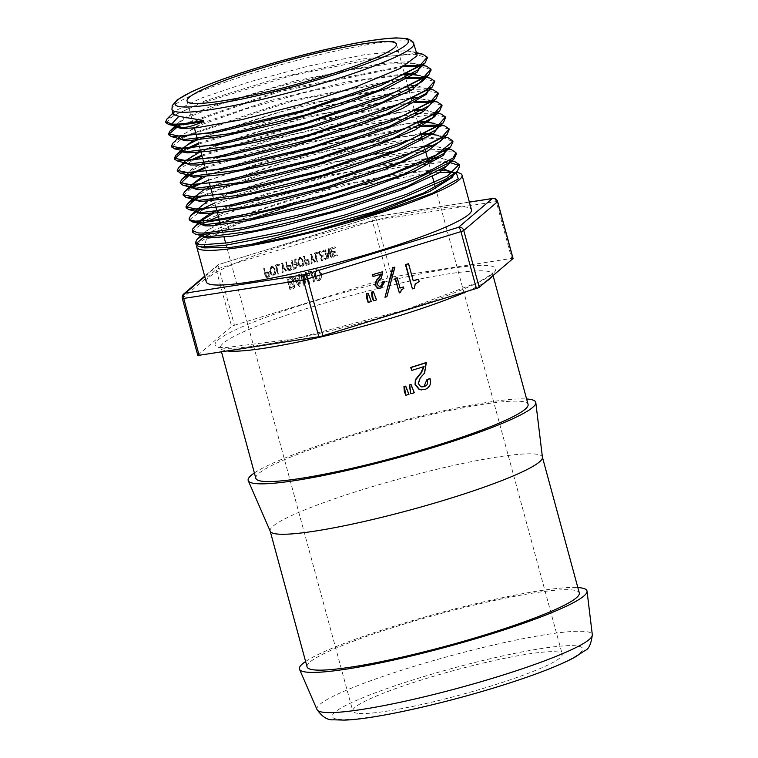 <?xml version="1.0" encoding="UTF-8"?>
<svg xmlns="http://www.w3.org/2000/svg" width="758" height="758" viewBox="0 0 758 758"><rect width="100%" height="100%" fill="white"/><g stroke="black" fill="none" stroke-linecap="round" stroke-linejoin="round"><path stroke-width="0.57" stroke-dasharray="3.79 2.84" d="M305.616 661.507A149.004 17.339 164.8 0 1 438.645 613.194A149.004 17.339 164.8 0 1 577.833 587.545M357.833 713.316A108.498 12.621 164.8 0 1 352.802 711.061A108.498 12.621 164.8 0 1 454.194 670.423A108.498 12.621 164.8 0 1 562.209 654.163A108.498 12.621 164.8 0 1 475.446 690.69A108.498 12.621 164.8 0 1 357.833 713.316M234.44 325.258L387.897 277.978L372.453 221.137A4.34 1.194 72.9 0 1 372.462 217.139A4.34 1.194 72.9 0 1 372.614 217.129A4.34 2.985 -98.8 0 1 373.078 216.996A4.34 2.985 -98.8 0 1 376.546 220.142A4.34 0.502 -15.2 0 0 372.453 221.137L218.996 268.417L234.44 325.258A4.34 0.502 -15.2 0 0 231.626 326.404L216.182 269.554A4.34 4.188 49.6 0 1 219.157 264.409A4.34 1.194 -107.1 0 0 219.005 264.419A4.34 1.194 -107.1 0 0 218.996 268.417A4.34 0.502 -15.2 0 0 216.182 269.554L182.413 298.282A4.34 0.502 -15.2 0 0 182.327 298.434M497.618 201.6A4.34 0.502 -15.2 0 0 496.244 201.59L376.546 220.142L392 276.992A4.34 0.502 -15.2 0 0 387.897 277.978M392 276.992L511.688 258.44L496.244 201.59A4.34 2.985 81.2 0 0 492.766 198.444M513.062 258.44A4.34 0.502 -15.2 0 0 511.688 258.44M183.701 293.99A4.34 4.188 -130.4 0 0 182.413 298.282L197.857 355.132A4.34 0.502 -15.2 0 0 197.772 355.284M197.857 355.132L231.626 326.404M255.844 478.336A141.045 16.411 164.8 0 1 387.651 425.513A141.045 16.411 164.8 0 1 528.07 404.374M410.665 384.552L413.84 392.71A141.045 16.411 164.8 0 1 410.713 393.658M425.873 362.646L424.167 372.974L419.705 378.1L417.971 383.557L418.814 385.358L421.77 386.94M429.644 378.668C431.008 384.23 429.142 387.878 424.016 389.593L421.457 389.944M423.694 366.673L423.675 366.493A141.045 16.411 164.8 0 1 411.404 370.33M405.322 386.144L408.515 394.312A141.045 16.411 164.8 0 1 405.35 395.25M330.867 248.188L333.321 257.199L337.509 255.91L337.234 254.887L333.823 255.939L333.046 253.087L336.325 252.082L336.04 251.05L332.771 252.063L331.928 248.975L335.481 247.885L335.207 246.852L330.441 248.141L334.771 246.805L335.055 247.828L331.502 248.927L332.336 252.007L335.614 251.002L335.889 252.026L332.62 253.039L333.387 255.882L336.798 254.83L337.083 255.863L332.885 257.151L330.441 248.141M319.364 251.732L321.818 260.743L326.006 259.454L325.732 258.431L322.321 259.482L321.544 256.63L324.822 255.626L324.538 254.593L321.269 255.607L320.426 252.518L323.979 251.429L323.704 250.396L318.938 251.684L323.268 250.348L323.552 251.372L319.999 252.471L320.833 255.55L324.111 254.546L324.396 255.569L321.117 256.583L321.894 259.425L325.296 258.374L325.58 259.407L321.383 260.695L318.938 251.684M312.656 257.635L311.69 254.101L310.913 254.337L311.87 257.872L311.055 264.059L312.002 263.765L312.561 258.866L315.47 262.704L316.418 262.41L312.22 257.587L315.991 262.353L315.044 262.647L312.135 258.81L311.576 263.718L310.628 264.011L311.443 257.824L310.486 254.29L311.263 254.044L312.22 257.587M308.809 259.861L305.55 260.127L304.508 256.308L303.731 256.555L306.175 265.565L308.809 264.75L309.889 263.613L309.832 261.662L308.809 259.861L307.094 259.473L308.373 259.814L309.406 261.614L309.463 263.566L308.383 264.703L305.749 265.518L303.295 256.498L304.081 256.261L305.114 260.079L307.094 259.473L308.809 259.861M299.656 257.512L298.046 263.111L299.675 266.21L302.224 266.93L304.034 264.817L303.854 261.235L300.651 257.407L299.23 257.455L300.225 257.36L303.427 261.188L303.607 264.76L301.798 266.873L300.803 266.977L299.249 266.162L297.619 263.054L299.23 257.455M295.241 259.17L295.184 263.377L293.156 264.002L292.105 260.136L291.318 260.373L293.772 269.384L297.837 267.375L297.704 265.414L296.369 263.642L296.179 258.876L294.815 259.113L295.743 258.829L295.933 263.594L297.269 265.366L297.401 267.318L293.346 269.336L290.892 260.326L291.678 260.079L292.73 263.945L294.758 263.32L294.815 259.113M290.864 265.395L287.604 265.66L286.562 261.842L285.785 262.079L288.229 271.089L290.864 270.284L291.944 269.137L291.887 267.195L290.864 265.395L289.149 264.997L290.428 265.338L291.46 267.138L291.517 269.09L290.437 270.227L287.803 271.042L285.359 262.031L286.136 261.785L287.178 265.603L289.149 264.997L290.864 265.395M275.561 265.234L278.015 274.244L278.792 273.998L276.623 266.02L279.598 265.101L279.314 264.078L275.135 265.177L278.887 264.021L279.162 265.054L276.196 265.963L278.366 273.951L277.58 274.188L275.135 265.177M271.582 266.162L269.971 271.762L271.61 274.86L274.15 275.58L275.969 273.467L275.779 269.886L272.586 266.058L271.156 266.105L272.15 266.011L275.353 269.839L275.533 273.411L273.723 275.524L272.738 275.628L271.174 274.813L269.545 271.705L271.156 266.105M268.768 272.198L265.508 272.463L264.476 268.645L263.689 268.891L266.134 277.902L268.777 277.087L269.848 275.95L269.791 273.998L268.768 272.198L267.053 271.809L268.332 272.15L269.365 273.951L269.422 275.903L268.341 277.04L265.707 277.845L263.263 268.834L264.04 268.597L265.082 272.416L267.053 271.809L268.768 272.198M316.399 268.995L314.409 275.884L316.418 279.702L319.554 280.583L321.79 277.987L321.563 273.581L317.621 268.872L315.963 268.938L317.195 268.815L321.127 273.524L321.354 277.93L319.127 280.536L317.905 280.659L315.991 279.655L313.983 275.836L315.963 268.938M305.578 272.69L304.233 282.696L301.826 273.846L300.86 274.14L303.873 285.235L305 284.885L306.289 274.775L308.724 283.738L309.69 283.445L306.677 272.349L305.152 272.634L306.251 272.302L309.264 283.397L308.298 283.691L305.862 274.728L304.574 284.837L303.446 285.188L300.433 274.093L301.4 273.799L303.797 282.649L305.152 272.634M298.889 274.747L299.031 278.3L296.17 279.181L294.483 276.111L293.469 276.424L299.183 286.685L300.348 286.325L299.95 274.424L298.462 274.699L299.524 274.377L299.922 286.268L298.756 286.628L293.033 276.367L294.057 276.054L295.743 279.124L298.605 278.243L298.462 274.699M292.484 277.75L290.977 277.191L287.291 278.319L290.305 289.414L293.649 288.381L294.663 287.339L294.767 284.961L293.166 282.895L293.706 279.806L292.057 277.693L293.28 279.759L292.74 282.848L294.341 284.904L294.227 287.282L293.223 288.334L289.878 289.366L286.865 278.271L290.551 277.134L292.057 277.693M311.604 271.686L309.577 271.089L308.269 272.387L308.591 275.59L309.548 275.296L309.283 274.311L310.287 272.321L309.463 272.311L309.122 275.239L308.155 275.533L307.824 274.292L307.833 272.34L309.15 271.042L311.168 271.639L314.39 281.815L313.424 282.109L311.197 273.913L309.463 272.311L311.623 273.96L313.85 282.166L314.816 281.862L312.467 273.202L311.168 271.639M283.663 266.57L282.696 263.035L281.919 263.272L282.876 266.807L282.061 272.994L283.009 272.7L283.568 267.801L286.477 271.639L287.424 271.345L283.227 266.513L286.998 271.288L286.041 271.582L283.141 267.745L282.582 272.653L281.635 272.946L282.45 266.759L281.483 263.225L282.27 262.979L283.227 266.513M314.684 253.172L317.138 262.192L317.915 261.946L315.745 253.958L318.72 253.049L318.436 252.016L314.257 253.125L318.009 251.969L318.284 252.992L315.319 253.911L317.488 261.898L316.702 262.135L314.257 253.125M328.612 248.889L327.513 257.019L325.561 249.827L324.775 250.064L327.229 259.075L328.148 258.8L329.19 250.585L331.17 257.862L331.947 257.625L329.503 248.615L328.186 248.832L329.076 248.558L331.521 257.568L330.744 257.815L328.764 250.528L327.712 258.743L326.802 259.028L324.348 250.017L325.135 249.77L327.086 256.962L328.186 248.832M206.223 281.891A137.425 15.994 164.8 0 1 334.648 230.423A137.425 15.994 164.8 0 1 471.467 209.824M416.966 54.301L412.75 51.696L404.355 50.795L365.129 54.585L308.876 65.965L249.268 81.902L200.804 98.284L175.259 110.876L173.127 114.231M178.244 126.899L175.752 125.222L183.824 118.049L209.104 107.086L294.104 81.182L381.388 63.501L409.235 61.644L420.387 65.548M420.643 66.391L420.415 65.87M420.254 65.633L416.436 63.644L387.869 63.909L337.092 72.408L276.907 86.943L221.942 103.732L185.558 118.438L177.344 123.772L175.998 126.33L175.733 125.231M178.613 137.236L202.793 122.815L267.318 101.316L345.79 82.091L406.042 73.583M413.309 73.611L423.949 77.193M423.93 77.591L420.065 75.592L426.167 77.127M413.669 74.758L411.651 74.682M404.791 74.786L363.793 79.903L305.635 92.343L246.521 108.764L200.804 124.909L180.214 135.938L177.865 138.25M178.907 137.937L178.916 138.553M184.033 151.221L181.503 149.411M193.063 140.562L196.057 139.131M197.26 138.572L304.716 104.168L412.049 85.474M416.976 85.569L427.683 89.482M427.55 90.714L425.342 93.84M428.043 91.187L427.702 89.757M427.569 89.558L421.296 87.066L387.916 88.667L334.354 98.407L273.629 113.7L220.521 130.556L196.341 140.296M180.774 150.406L182.801 148.426M181.816 150.103L181.816 150.709M184.412 161.577L198.88 151.306M200.519 150.558L306.09 116.656L413.451 97.46M415.754 97.412L431.349 101.439M431.217 102.671L429.028 105.769M431.7 103.135L431.368 101.695M431.245 101.506L427.379 99.497L413.309 98.625M411.291 98.711L361.936 105.428L302.252 118.864L244.019 135.654L199.146 152.472M185.691 160.592L184.952 161.577M184.696 162.231L184.431 161.71M189.822 175.562L187.33 173.866L192.74 168.191L210.364 159.701L273.818 138.297L414.228 109.531M424.338 109.455L434.912 113.056M435.357 115.102L435.007 113.653M434.893 113.482L430.951 111.426L422.689 110.526M411.509 99.487L414.541 110.668L387.329 113.653L331.293 124.587L270.435 140.524L219.564 157.332L191.035 170.664L187.861 173.743M187.614 174.425L187.614 175.032M201.59 177.088L307.559 141.973L420.851 121.346M428.005 121.413L438.569 125.013M438.91 126.16L438.664 125.601M438.55 125.43L434.666 123.383L441.099 125.004M428.355 122.559L426.356 122.474M420.699 122.512L409.557 123.26L359.624 131.172L298.785 145.508L241.83 162.544L204.802 176.832M190.249 186.098L191.461 184.933M190.495 186.572L190.485 187.15M195.697 199.904L193.119 198.084M204.433 189.263L207.351 187.842M210.288 186.506L313.585 153.277L420.728 133.455M431.69 133.351L442.312 137.331M442.17 138.553L439.962 141.661M442.672 138.998L442.331 137.568M442.217 137.397L438.257 135.331L444.747 136.961M432.051 134.498L430.051 134.422M421.041 134.602L386.154 138.866L327.987 150.937L267.394 167.414L219.119 184.042L194.332 197.099M193.641 198.075L193.413 199.345M207.266 201.439L210.193 200.017M213.548 198.492L320.805 164.287L428.261 145.242M430.544 145.195L445.865 148.919L445.808 150.558M446.263 150.245L441.27 147.118L428.118 146.398M425.645 146.502L409.86 147.895L356.914 157.105L295.307 172.265L240.021 189.434L204.508 204.186L197.232 209.274M196.303 210.895L196.294 211.473M201.486 224.216L198.918 222.501L199.146 221.241M210.108 213.604L212.998 212.202M216.797 210.468L326.869 175.6L434.315 157.143M439.024 157.257L449.522 160.876L449.39 162.667M449.968 162.942L449.617 161.435L445.571 159.227L437.394 158.318M431.937 158.337L384.439 164.297L324.49 177.429L264.57 194.342L213.273 213.368M200.302 221.222L199.193 223.648L198.966 222.653M201.827 234.658L215.831 224.387M220.057 222.454L338.201 185.644L402.631 172.578L444.501 169.337M453.019 172.417L453.019 174.728M453.606 174.312L452.63 172.701M443.07 170.342L409.5 172.767L353.844 183.228L291.868 199.108L238.647 216.286L220.37 223.61M219.422 224.027L207.114 230.347L202.244 234.762M202.102 235.207L202.111 235.823M367.706 293.289L370.264 297.667M369.838 297.61L371.306 301.495M370.88 301.447L367.801 302.395M394.501 267.081L386.874 296.729M386.447 296.672L384.581 297.183M408.164 263.699L413.243 280.858M418.094 279.181L419.165 281.588M418.729 281.54L415.308 283.994M414.872 283.947L414.323 288.267M413.896 288.22L411.992 288.798M380.753 273.998L372.709 276.471M382.316 271.658L380.99 277.93L378.015 281.066L376.783 284.421L379.171 286.372M384.552 281.284L380.63 287.936L378.545 288.144M396.785 277.731L400.006 288.059M403.01 286.95L403.825 288.4M403.398 288.353L401.323 289.907M400.887 289.859L400.603 292.493M400.177 292.446L398.926 292.825M372.936 291.678L375.485 296.056M375.058 295.999L376.527 299.893M376.101 299.836L373.021 300.784M293.299 284.923L291.688 283.644L289.547 284.297L290.494 287.803L293.156 286.524L293.734 284.98L293.592 286.571L290.93 287.86L289.973 284.354L292.114 283.691L293.734 284.98M292.351 280.043L290.665 278.47L288.173 279.238L289.205 283.037L291.337 282.383L292.777 280.09L291.764 282.431L289.632 283.085L288.599 279.295L291.432 278.489L290.665 278.47L292.777 280.09M299.059 279.579L299.296 284.79L296.757 280.28L299.059 279.579L296.331 280.233L298.87 284.743L298.633 279.522M320.198 273.97L318.701 270.966L316.342 270.189L314.949 275.533L316.474 278.527L318.824 279.238L320.625 274.017L319.26 279.285L318.369 279.38L319.26 279.285L316.91 278.574L315.385 275.59L316.768 270.246L317.63 270.161L316.342 270.189L319.127 271.023L320.625 274.017M268.578 274.188L267.299 272.842L265.357 273.439L266.21 276.585L268.048 276.016L269.005 274.244L268.484 276.064L266.636 276.632L265.783 273.486L267.726 272.889L269.005 274.244M274.595 270.189L273.382 267.754L271.459 267.129L270.331 271.468L271.572 273.894L273.477 274.472L275.021 270.236L273.913 274.519L272.757 274.548L273.913 274.519L271.999 273.941L270.767 271.516L271.895 267.176L272.586 267.11L271.459 267.129L273.809 267.801L275.021 270.236M290.674 267.385L289.395 266.039L287.453 266.636L288.305 269.772L290.143 269.204L291.1 267.432L290.579 269.261L288.732 269.829L287.879 266.683L289.821 266.086L291.1 267.432M296.53 265.755L295.033 264.353L293.005 264.978L293.848 268.067L295.857 267.451L296.965 265.802L296.293 267.498L294.275 268.124L293.431 265.025L295.866 264.362L295.033 264.353L296.965 265.802M302.669 261.538L301.447 259.103L299.533 258.478L298.406 262.818L299.647 265.243L301.551 265.821L303.096 261.595L301.978 265.878L300.831 265.897L301.978 265.878L300.073 265.3L298.832 262.865L299.96 258.525L300.661 258.459L299.533 258.478L301.883 259.16L303.096 261.595M308.62 261.861L307.341 260.506L305.398 261.103L306.251 264.248L308.089 263.68L309.046 261.908L308.515 263.727L306.677 264.296L305.825 261.159L307.767 260.553L309.046 261.908M439.64 172.511L415.697 175.098L356.648 186.269L290.864 203.21L234.345 221.535L203.893 234.743M454.629 161.511L432.884 160.971M428.317 161.359L389.565 167.006L325.76 181.058L261.946 199.155L213.661 216.646L201.514 222.445M199.667 223.477L193.745 227.665M447.921 149.042L417.156 150.378L360.647 160.289L294.862 176.567L235.804 194.996L214.77 202.992M196.872 211.397L196.36 211.69M448.168 137.823L436.883 136.838L392.369 141.708L350.727 149.913L350.992 150.88L409.121 140.183L441.393 137.947M167.101 118.826L205.011 100.814L279.797 77.619L361.31 59.133L416.673 53.363M176.121 126.709L280.649 90.278L405.464 65.586M419.951 65.292L422.13 65.463M172.881 143.158L182.223 137.132M184.431 136.023L288.012 101.193L405.615 77.809M406.354 77.742L409.149 77.524M423.608 77.24L426.204 77.449M181.92 151.003L185.066 149.307M198.511 143.148L301.959 110.412L408.865 89.785M410.05 89.681L433.652 90.041M184.81 163.169L190.106 160.364M201.77 155.144L308.847 121.507L416.549 101.401M430.914 101.136L431.709 101.193M187.719 175.306L188.287 174.984M205.02 167.13L308.506 134.441L415.375 113.738M417.469 113.558L440.929 113.937M190.599 187.472L191.187 187.131M195.782 184.715L299.505 149.658L418.634 125.714M421.173 125.496L423.949 125.278M438.2 125.032L439.053 125.089M193.508 199.61L194.086 199.288M198.624 196.9L261.681 173.516L350.727 149.923M452.147 172.341L455.596 172.796L453.322 172.208M165.936 122.692L174.312 115.064L200.889 103.41L290.769 75.762L384.069 56.537L414.455 54.225L427.322 57.655M168.57 133.91L168.788 134.384M176.832 127.42L279.674 91.576L403.417 66.732M420.387 66.259L430.951 69.594M171.678 146.512L184.696 136.98M187.169 135.796L291.991 101.174L407.112 78.671M423.078 78.159L434.628 81.618M174.615 159.189L174.567 158.668M182.612 151.723L187.529 149.155M198.767 144.115L319.023 107.21L426.745 90.117M427.673 90.164L438.266 93.528M177.467 170.834L192.816 160.146M202.026 156.101L307.208 122.948L414.531 102.538M431.349 102.112L441.923 105.466M188.401 176.036L189.443 175.458M193.214 173.506L195.649 172.331M205.285 168.096L326.291 131.049L434.107 114.003M434.988 114.051L445.581 117.414M183.275 195.185L192.333 187.605M208.545 180.082L314.466 146.787L421.931 126.415M438.636 125.999L449.219 129.362M194.171 200.33L198.89 197.857M201.296 196.692L264.419 173.715L350.992 150.88M442.302 137.994L445.401 138.288L452.99 141.869M189.377 219.896L202.348 209.985M204.812 208.801L248.918 191.964L310.553 173.781L375.153 158.782L427.218 150.804L454.279 151.998L456.335 154.139M192.769 232.336L194.323 229.267L201.77 224.292M205.806 222.208L209.028 220.663M218.456 216.57L271.08 198.226L335.424 180.594L397.562 167.527L442.596 162.411L450.271 162.638M459.206 165.5L459.613 166.201M196.095 244.607L196.227 243.441M203.788 237.292L205.115 236.553M209.151 234.478L237.68 222.719L294.691 204.508L239.111 223.525L206.441 239.13L203.893 247.676L204.66 247.894M434.609 172.928A137.425 15.994 164.8 0 1 456.126 172.35M196.966 245.687A137.425 15.994 164.8 0 1 294.691 204.508M254.385 472.945A149.004 17.339 164.8 0 1 387.414 424.622A149.004 17.339 164.8 0 1 526.602 398.983M270.255 531.282A141.045 16.411 164.8 0 1 270.161 531.026A141.045 16.411 164.8 0 1 401.967 478.203A141.045 16.411 164.8 0 1 542.387 457.065A141.045 16.411 164.8 0 1 542.434 457.339M307.075 666.907A141.045 16.411 164.8 0 1 438.891 614.084A141.045 16.411 164.8 0 1 579.302 592.945M317.024 709.592A142.656 16.6 164.8 0 1 450.252 655.897A142.656 16.6 164.8 0 1 592.32 634.797M338.286 719.342A129.779 15.103 -15.2 0 0 550.488 668.196A129.779 15.103 -15.2 0 0 483.746 660.294A129.779 15.103 -15.2 0 0 338.286 719.342M221.848 348.017A145.384 16.913 164.8 0 1 384.808 281.862A145.384 16.913 164.8 0 1 459.585 290.712A145.384 16.913 164.8 0 1 221.848 348.017M492.103 276.348A141.045 16.411 -15.2 0 0 492.662 274.036A141.045 16.411 -15.2 0 0 352.243 295.184A141.045 16.411 -15.2 0 0 220.436 347.998A141.045 16.411 -15.2 0 0 226.974 350.945A141.045 16.411 -15.2 0 0 227.068 350.954M467.26 291.271A141.045 16.411 -15.2 0 0 485.527 281.938M204.793 276.623L219.157 264.409L372.614 217.129L469.373 202.13M413.716 43.68A125.259 14.573 -15.2 0 0 289.025 62.507A125.259 14.573 -15.2 0 0 171.952 109.36M493.06 275.533L492.672 272.852L491.023 274.604L478.573 282.166L405.521 309.776L293.924 339.044L223.496 347.865L219.82 346.984L221.478 351.826M469.354 202.073L373.078 216.996A4.34 4.34 0 0 0 372.462 217.139L219.005 264.419A4.34 4.34 0 0 0 217.47 265.262L204.66 276.158M181.569 149.686L181.797 150.662M431.264 101.098L431.615 102.245M187.33 173.866L187.605 175.003M193.129 198.179L193.394 199.326M442.217 136.961L442.568 138.108M445.875 148.919L446.225 150.065M449.532 160.876L449.882 162.023M453.18 172.824L453.53 173.97M201.789 234.762L203.485 233.094M452.071 160.867L445.571 159.227M198.113 223.373L200.538 220.985M448.186 148.843L441.914 147.27M196.038 210.411L197.677 208.81M172.862 113.16L174.435 111.615M416.445 52.624L412.75 51.696M175.287 125.8L177.344 123.772M422.793 65.235L416.436 63.644M428.677 88.781L423.675 87.53M184.45 161.786L186.023 160.241M432.335 100.738L427.379 99.497M186.544 174.728L188.96 172.35M437.442 113.056L430.951 111.426M192.324 199.051L194.749 196.663M449.172 171.156L452.791 172.075M434.798 82.044L434.533 81.087M177.514 171.327L177.249 170.37M442.104 105.921L441.838 104.964M187.055 100.985L194.399 128.026M196.227 134.753L196.493 135.72M197.383 138.998L199.525 146.872M199.78 147.838L200.993 152.292M202.812 159L203.078 159.957M203.968 163.264L206.11 171.118M206.366 172.085L209.398 183.246M210.563 187.52L210.885 188.685M212.96 196.331L215.992 207.484M217.158 211.785L217.47 212.951M219.233 219.441L219.564 220.663M220.455 223.913L224.065 237.207M225.666 243.119L352.802 711.061M396.453 44.097L404.649 74.256M405.691 78.102L407.946 86.393M408.998 90.249L411.243 98.531M414.806 111.625L417.838 122.796M418.103 123.762L421.135 134.943M422.197 138.847L424.433 147.071M424.698 148.037L425.816 152.168M427.702 159.114L428.005 160.213M428.801 163.15L432.42 176.462M434.135 182.792L434.675 184.762M435.405 187.444L562.209 654.163"/><path stroke-width="1.14" d="M577.833 587.545A149.004 17.339 164.8 0 1 587.033 591.145A149.004 17.339 164.8 0 1 466.625 641.363A149.004 17.339 164.8 0 1 306.308 672.1A149.004 17.339 164.8 0 1 299.495 669.267A149.004 17.339 164.8 0 1 305.616 661.507M512.976 258.592L479.208 287.32L463.754 230.47A4.34 4.188 -130.4 0 0 458.533 227.305A4.34 1.194 72.9 0 1 460.949 231.616A4.34 0.502 -15.2 0 0 463.754 230.47L497.532 201.742L512.976 258.592A4.34 0.502 -15.2 0 0 513.062 258.44L497.618 201.6A4.34 4.34 0 0 0 492.766 198.444A4.34 2.985 81.2 0 0 492.302 198.577A4.34 4.188 49.6 0 1 497.532 201.742A4.34 0.502 -15.2 0 0 497.618 201.6M476.394 288.457L322.936 335.747L307.492 278.897A4.34 1.194 -107.1 0 0 305.076 274.586A4.34 2.985 81.2 0 0 303.389 279.882A4.34 0.502 -15.2 0 0 307.492 278.897L460.949 231.616L476.394 288.457A4.34 0.502 -15.2 0 0 479.208 287.32M318.834 336.732L199.146 355.284L183.701 298.434A4.34 2.985 -98.8 0 1 185.378 293.138A4.34 4.188 -130.4 0 0 183.701 293.99A4.34 4.34 0 0 0 182.327 298.434A4.34 0.502 -15.2 0 0 183.701 298.434L303.389 279.882L318.834 336.732A4.34 0.502 -15.2 0 0 322.936 335.747M182.327 298.434L197.772 355.284A4.34 0.502 -15.2 0 0 199.146 355.284M493.06 275.533L528.07 404.374A141.045 16.411 164.8 0 1 415.28 451.853A141.045 16.411 164.8 0 1 262.382 481.273A141.045 16.411 164.8 0 1 255.844 478.336L221.478 351.826M410.713 393.658L409.311 384.96A141.045 16.411 -15.2 0 0 410.665 384.552L411.092 384.6A142.495 16.581 164.8 0 1 409.746 385.007L410.713 393.658M421.77 386.94L423.93 386.646L426.962 379.531A141.045 16.411 -15.2 0 0 429.644 378.668L430.07 378.725A142.495 16.581 164.8 0 1 427.389 379.578L427.503 383.52L426.887 384.941L424.357 386.694L420.586 386.542L418.407 383.614L420.14 378.157L424.603 373.021L426.309 362.703A142.495 16.581 164.8 0 1 411.054 367.497L411.831 370.378A142.495 16.581 -15.2 0 0 424.101 366.54L421.42 372.699L415.791 379.73L415.498 384.524L419.382 389.366L424.442 389.65C429.578 387.906 431.454 384.268 430.07 378.725M421.457 389.944L418.956 389.318L415.062 384.477L415.365 379.682L420.984 372.652L423.675 366.493M411.831 370.378L410.628 367.45A141.045 16.411 -15.2 0 0 425.873 362.646L426.309 362.703M405.776 395.297L404.279 391.336L403.957 386.552A141.045 16.411 -15.2 0 0 405.322 386.144L405.757 386.201A142.495 16.581 164.8 0 1 404.393 386.599L405.776 395.297A142.495 16.581 -15.2 0 0 408.95 394.359L405.757 386.201M456.126 172.35A137.425 15.994 164.8 0 1 462.048 175.155L471.467 209.824A137.425 15.994 164.8 0 1 361.566 256.09A137.425 15.994 164.8 0 1 212.591 284.752A137.425 15.994 164.8 0 1 206.223 281.891L196.805 247.222A137.425 15.994 164.8 0 1 196.966 245.687M171.952 109.36A125.259 14.573 -15.2 0 0 177.77 112.023A125.259 14.573 -15.2 0 0 313.784 85.834A125.259 14.573 -15.2 0 0 413.716 43.68C414.209 42.439 412.03 40.752 407.188 38.62L396.396 37.9C371.903 38.857 332.089 46.892 276.973 62.004C239.879 72.626 211.207 82.641 190.959 92.059L177.078 99.971L172.208 105.665L171.952 109.36L173.118 114.24L178.803 116.353L203.258 120.427L203.438 121.403C193.622 125.875 186.288 127.865 181.446 127.353L168.655 124.492L165.936 122.692L165.68 121.735L167.101 118.826L172.862 113.16M181.731 128.519L197.099 127.742L242.039 119.603L300.358 104.585L357.729 86.118L400.091 68.485L417.023 55.751L416.966 54.301M420.387 65.548L418.084 69.869L378.858 90.193L306.421 114.629L231.076 133.522L184.365 139.519L181.096 139.065L178.613 137.236M178.632 137.387L178.916 138.553L184.639 140.685L187.993 140.78L223.875 136.156L278.385 123.649L338.153 106.082L388.503 87.511L417.089 72.237L420.643 66.391L420.396 65.539M176.017 126.397L176.567 127.23L181.693 128.519M406.042 73.583L413.309 73.611M424.309 78.339L423.959 77.193L421.742 81.836L382.364 102.226L309.7 126.728L234.118 145.678L187.283 151.685L174.444 148.814L171.678 146.512M187.558 152.851L208.914 151.316L257.199 141.841L316.74 125.904L372.927 107.162L411.973 89.965L424.243 78.131M420.065 75.592L413.669 74.758M411.651 74.682L404.791 74.786M180.214 135.938L178.907 137.937M181.503 149.411L193.063 140.562M196.057 139.131L197.26 138.572M412.049 85.474L416.976 85.569M427.683 89.482L427.55 90.714M434.628 81.618L432.411 86.895L425.342 93.84L385.813 114.278L312.921 138.847L237.159 157.835L190.182 163.861L186.97 163.406L184.412 161.577M190.476 165.017L197.98 164.96L237.87 158.915L294.568 145.28L354.157 127.145L402.015 108.716L426.394 94.267L428.043 91.187M196.341 140.296L187.937 144.626L183.161 148.056M182.801 148.426L181.816 150.103M181.797 150.662L183.749 152.244L187.52 152.851M198.88 151.306L200.519 150.558M413.451 97.46L415.754 97.412M431.349 101.439L431.217 102.671M438.266 93.528L436.096 98.824L429.028 105.769L389.441 126.264L316.323 150.918L240.267 169.972L193.11 176.017L180.233 173.146M187.605 175.003L193.385 177.192L221.421 174.653L272.766 163.889L333.15 147.118L387.764 128.225L423.201 111.568L431.7 103.135M413.309 98.625L411.291 98.711M199.146 152.472L185.691 160.592M184.952 161.577L184.696 162.231M184.706 162.875L190.438 165.017M414.228 109.531L424.338 109.455M435.263 114.202L435.016 113.397L432.685 117.727L392.966 138.288L319.611 163.017L243.318 182.138L196.038 188.192L192.759 187.719L190.22 186.023L201.59 177.088M196.313 189.358L208.734 188.913L252.423 181.456L310.951 166.76L369.961 148.17L414.977 130.006L434.931 116.457L435.357 115.102M422.689 110.526L414.541 110.677L414.806 111.625M187.861 173.743L187.614 174.425M420.851 121.346L428.005 121.413M193.413 199.345L200.529 201.59L234.592 197.762L288.684 185.738L349.523 168.238L402.176 149.298L433.737 133.313L438.91 126.16L438.569 125.013L436.286 129.732L396.396 150.359L322.832 175.136L246.35 194.294L198.937 200.358L186.117 197.487M434.666 123.383L428.355 122.559M426.356 122.474L420.699 122.512M204.802 176.832L191.85 184.526M191.461 184.933L190.495 186.572M190.485 187.15L196.275 189.348M193.119 198.084L204.433 189.263M207.351 187.842L210.288 186.506M420.728 133.455L431.69 133.351M442.312 137.331L442.17 138.553M449.219 129.362L447.021 134.725L439.962 141.661L400.016 162.345L326.224 187.207L249.458 206.432L201.865 212.524L198.558 212.06L196.028 210.345L207.266 201.439M202.149 213.69L220.227 212.619L267.47 203.779L327.475 188.098L385.5 169.167L427.332 151.382L442.672 138.998M438.257 135.331L432.051 134.498M430.051 134.422L421.041 134.602M194.332 197.099L193.641 198.075M210.193 200.017L213.548 198.492M428.261 145.242L430.544 145.195M445.808 150.558L443.629 153.618L403.559 174.359L329.531 199.307L252.509 218.588L204.783 224.69L192.172 221.876L189.377 219.896M199.193 223.648L205.058 225.856L210.118 225.922L248.397 220.635L304.915 207.417L365.801 189.282L416.114 170.427L443.525 155.21L446.263 150.245M428.118 146.398L425.645 146.502M197.232 209.274L196.303 210.895M196.294 211.473L197.355 212.685L202.111 213.69M199.146 221.241L210.108 213.604M212.998 212.202L216.797 210.468M434.315 157.143L439.024 157.257M449.39 162.667L447.229 165.632L406.98 186.43L332.734 211.425L255.541 230.745L207.683 236.866L204.423 236.401L201.855 234.762L202.102 235.823L204.897 237.614L207.967 238.031L232.45 236.089L282.98 225.903L344.056 209.322L400.707 190.163L439.034 172.871L449.968 162.942M437.394 158.318L431.937 158.337M213.273 213.368L200.302 221.222M215.831 224.387L220.057 222.454M444.501 169.337L453.019 172.417M453.019 174.728L450.906 177.561L423.542 193.006L372.045 212.335L252.016 244.19L231.266 247.326L204.66 247.894L198.113 246.217L196.095 244.607L195.517 242.475L198.463 244.36L201.732 244.815L227.751 242.825L281.464 232.081L346.434 214.533L406.724 194.238L447.542 175.913L459.159 164.495L454.629 161.511L452.071 160.867M456.335 172.966L455.615 172.777L456.335 172.966L458.296 178.897L432.733 193.053L382.866 211.236L321.373 228.935A129.627 15.084 164.8 0 1 252.007 244.19M321.373 228.935L381.899 210.279L429.53 191.613L452.545 177.268L453.606 174.312M452.63 172.701L449.172 171.156L443.07 170.342M220.37 223.61L219.422 224.027M192.077 103.249A108.498 12.621 164.8 0 1 187.055 100.985A108.498 12.621 164.8 0 1 288.438 60.356A108.498 12.621 164.8 0 1 396.453 44.097A108.498 12.621 164.8 0 1 309.69 80.613A108.498 12.621 164.8 0 1 192.077 103.249M411.139 393.705A142.495 16.581 -15.2 0 0 414.266 392.758L411.092 384.6M368.227 302.451L366.739 298.481L366.389 293.697L368.142 293.337L366.815 293.744L368.227 302.451L371.306 301.495L368.142 293.337M385.007 297.231L392.71 267.631L394.927 267.129L393.137 267.688L385.007 297.231L386.874 296.729L394.927 267.129M412.418 288.855L405.397 264.542L408.59 263.746L405.833 264.599L412.418 288.855L414.323 288.267L415.308 283.994L419.165 281.588L418.52 279.228L413.243 280.858L408.59 263.746M413.195 280.687L418.52 279.228M372.244 274.766L382.743 271.705L372.244 274.766L373.135 276.528L381.179 274.045L379.313 277.807L376.897 280.176L375.352 285.046L377.759 287.888L378.972 288.192L377.332 287.832L374.916 284.989L376.47 280.128L378.877 277.76L380.753 273.998M372.671 274.813L373.135 276.528M379.171 286.372L380.639 286.164L383.169 281.891L381.066 286.211L379.379 286.41L377.219 284.468L378.45 281.114L381.416 277.987L382.743 271.705M382.743 281.843L384.552 281.284L383.169 281.891M378.972 288.192L381.066 287.983L384.979 281.341M399.362 292.882L394.975 278.281L397.22 277.779L395.411 278.338L399.362 292.882L400.603 292.493L401.323 289.907L403.825 288.4L403.446 286.998L400.006 288.059L397.22 277.779M399.959 287.888L403.446 286.998M373.448 300.841L371.96 296.871L371.609 292.086L373.362 291.726L372.036 292.143L373.448 300.841L376.527 299.893L373.362 291.726M203.893 234.743L202.462 235.558M202.092 235.785L197.014 239.462L195.526 242.475M432.884 160.971L428.317 161.359M201.514 222.445L199.667 223.477M198.113 223.373L192.627 229.039L192.295 230.64L198.52 232.971L203.921 233.057L244.72 227.514L305 213.51L369.98 194.247L423.703 174.207L453 158.043L455.918 152.652L451.389 149.648L447.921 149.042M214.77 202.992L196.872 211.397M196.36 211.69L190.58 215.784L189.083 218.797L190.182 220.019L195.308 221.137L214.637 220.047L265.177 210.686L329.379 194.001L391.507 173.828L436.314 154.869L452.81 141.528L452.725 140.808L448.168 137.823L444.747 136.961M181.446 127.353L172.028 124.975L171.772 124.009L165.68 121.735M416.673 53.363L422.727 54.206L427.237 57.163L419.098 66.41L392.445 79.732L302.072 110.668L209.246 132.735L179.883 136.251L168.56 133.91L170.01 130.992L176.121 126.709M405.464 65.586L419.951 65.292M422.13 65.463L426.413 66.154L430.885 69.139L422.708 78.396L395.97 91.756L305.332 122.768L212.268 144.901L182.811 148.426L171.469 146.076L172.881 143.158L177.865 138.25M182.223 137.132L184.431 136.023M405.615 77.809L406.354 77.742M409.149 77.524L423.608 77.24M426.204 77.449L430.042 78.102L434.552 81.078L426.347 90.373L399.513 103.77L308.601 134.877L215.234 157.067L185.719 160.592L174.368 158.223L175.828 155.267L181.92 151.003M185.066 149.307L198.511 143.148M408.865 89.785L410.05 89.681M428.677 88.781L433.652 90.041L438.181 93.026L430.004 102.33L403.114 115.766L311.87 146.986L218.2 169.233L188.59 172.767L177.249 170.37L178.689 167.452L184.81 163.169M190.106 160.364L201.77 155.144M416.549 101.401L430.914 101.136M431.709 101.193L437.357 102.008L441.848 104.964L433.671 114.287L406.705 127.77L315.224 159.066L221.241 181.399L191.556 184.924L180.167 182.526L181.626 179.561L187.719 175.306M188.287 174.984L205.02 167.13M415.375 113.738L417.469 113.558M437.442 113.056L440.929 113.937L445.496 116.931L437.262 126.292L410.23 139.794L318.521 171.166L224.33 193.546L194.522 197.099L183.048 194.702L184.516 191.736L190.599 187.472M191.187 187.131L195.782 184.715M418.634 125.714L421.173 125.496M423.949 125.278L438.2 125.032M439.053 125.089L444.643 125.894L449.153 128.907L440.862 138.297L413.716 151.837L321.771 183.275L227.353 205.702L197.468 209.265L185.966 206.868L187.416 203.883L193.508 199.61M194.086 199.288L198.624 196.9M203.258 120.427A71.858 8.366 -15.2 0 1 171.772 124.009L178.803 116.353M439.64 172.511L452.147 172.341M203.438 121.403A71.858 8.366 -15.2 0 1 172.028 124.975L168.655 124.492M427.322 57.655L425.134 62.933L380.677 85.588L298.965 112.582L216.892 132.375L171.498 136.648L168.835 134.867L168.57 133.91M168.788 134.384L176.832 127.42M403.417 66.732L420.387 66.259M430.951 69.594L428.782 74.9L384.183 97.621L302.271 124.682L219.981 144.522L174.435 148.814M184.696 136.98L187.169 135.796M407.112 78.671L423.078 78.159M432.411 86.895L387.641 109.673L305.559 136.781L223.089 156.669L177.381 160.99L174.615 159.189L174.349 158.223M174.567 158.668L182.612 151.723M187.529 149.155L198.767 144.115M426.745 90.117L427.673 90.164M436.096 98.824L391.242 121.668L308.828 148.89L226.036 168.844L180.252 173.137L177.467 170.834M192.816 160.146L202.026 156.101M414.531 102.538L431.349 102.112M441.923 105.466L439.725 110.801L394.766 133.692L312.135 160.98L229.106 180.991L183.161 185.312L180.423 183.493L188.401 176.036M189.443 175.458L193.214 173.506M195.649 172.331L205.285 168.096M434.107 114.003L434.988 114.051M445.581 117.414L443.335 122.796L398.215 145.754L315.423 173.08L232.223 193.129L186.098 197.487L183.275 195.185M192.333 187.605L208.545 180.082M421.931 126.415L438.636 125.999M447.021 134.725L401.797 157.749L318.692 185.189L235.188 205.304L188.96 209.644L186.222 207.834L194.171 200.33M198.89 197.857L201.296 196.692M441.393 137.947L442.302 137.994M452.99 141.869L450.612 146.758L426.1 161.094L375.305 180.774L311.434 200.32L249.932 215.253L205.664 222.217L192.172 221.876M202.348 209.985L204.812 208.801M455.928 152.652L456.335 154.139L453.89 159.076L449.882 162.326L415.147 179.523L358.506 199.676L293.659 218.171L236.278 230.792L200.254 234.724L195.545 234.165L192.769 232.336L192.305 230.669M201.77 224.292L205.806 222.208M209.028 220.663L218.456 216.57M450.271 162.638L459.206 165.5M459.613 166.201L457.254 171.317L444.937 179.618L401.816 198.264L340.816 218.399L276.689 235.387L224.946 245.384L202.31 246.928L198.833 246.426M196.227 243.441L203.788 237.292M205.115 236.553L209.151 234.478M462.048 175.155A137.425 15.994 164.8 0 1 352.148 221.421A137.425 15.994 164.8 0 1 203.172 250.093A137.425 15.994 164.8 0 1 196.805 247.222M526.602 398.983A149.004 17.339 164.8 0 1 535.802 402.574A149.004 17.339 164.8 0 1 415.393 452.801A149.004 17.339 164.8 0 1 255.067 483.528A149.004 17.339 164.8 0 1 248.264 480.695A149.004 17.339 164.8 0 1 254.385 472.945M535.802 402.574L542.434 457.339A141.045 16.411 164.8 0 1 428.459 504.875A141.045 16.411 164.8 0 1 276.698 533.964A141.045 16.411 164.8 0 1 270.255 531.282L248.264 480.695M542.425 457.197L579.302 592.945A141.045 16.411 164.8 0 1 466.511 640.425A141.045 16.411 164.8 0 1 313.613 669.845A141.045 16.411 164.8 0 1 307.075 666.907L270.199 531.159M323.543 712.302A142.656 16.6 164.8 0 1 317.024 709.592C322.273 716.935 327.712 720.337 333.359 719.797L344.151 720.1C373.116 719.55 446.841 703.301 508.912 683.214C538.114 673.777 559.972 665.183 574.479 657.461L585.157 650.44C588.767 649.189 591.155 643.968 592.32 634.797A142.656 16.6 164.8 0 1 477.038 682.873A142.656 16.6 164.8 0 1 323.543 712.302M227.068 350.954A141.045 16.411 -15.2 0 0 335.756 333.387A141.045 16.411 -15.2 0 0 467.26 291.271M485.527 281.938A141.045 16.411 -15.2 0 0 492.103 276.348M469.373 202.13L492.302 198.577L458.533 227.305L305.076 274.586L185.378 293.138L204.793 276.623M180.66 106.764A120.929 14.07 164.8 0 1 316.2 51.743A120.929 14.07 164.8 0 1 378.403 59.105A120.929 14.07 164.8 0 1 180.66 106.764M592.32 634.797L587.033 591.145M317.024 709.592L299.495 669.267M492.766 198.444L469.354 202.073M204.66 276.158L183.701 293.99M413.716 43.68L417.004 54.434M427.711 89.463L427.957 90.297M190.23 186.023L190.504 187.188M196.028 210.345L196.303 211.51M197.014 239.462L201.789 234.762M451.389 149.648L448.186 148.843M190.571 215.793L196.038 210.411M422.727 54.206L416.445 52.624M170.01 130.992L175.287 125.8M426.413 66.154L422.793 65.235M430.042 78.102L426.167 77.127M175.828 155.267L180.774 150.406M178.689 167.452L184.45 161.786M437.357 102.008L432.335 100.738M181.626 179.561L186.544 174.728M184.516 191.736L190.249 186.098M444.643 125.894L441.099 125.004M187.416 203.883L192.324 199.051M452.791 172.075L453.322 172.208M427.503 58.129L427.247 57.163M431.15 70.096L430.895 69.139M171.725 147.033L171.46 146.076M434.798 82.044L434.533 81.087M438.446 93.983L438.181 93.026M177.514 171.327L177.249 170.37M442.104 105.921L441.838 104.964M180.423 183.493L180.167 182.526M445.77 117.888L445.505 116.931M183.332 195.659L183.066 194.702M449.418 129.864L449.162 128.907M186.222 207.834L185.956 206.868M450.612 146.758L443.629 153.618M453.89 159.076L447.229 165.632M195.545 234.165L204.423 236.401M457.254 171.317L450.906 177.561M198.558 212.06L188.969 209.644M192.759 187.719L183.171 185.312M436.286 129.732L443.335 122.805M432.685 117.727L439.735 110.801M186.97 163.406L177.381 160.99M181.096 139.065L171.507 136.648M421.742 81.836L428.791 74.9M418.084 69.869L425.134 62.933M459.149 164.495L459.67 166.409M189.102 218.873L189.424 220.066M452.772 141.026L453 141.86M194.399 128.026L196.227 134.753M196.493 135.72L197.383 138.998M199.525 146.872L199.78 147.838M200.993 152.292L202.812 159M203.078 159.957L203.968 163.264M206.11 171.118L206.366 172.085M209.398 183.246L210.563 187.52M210.885 188.685L212.96 196.331M215.992 207.484L217.158 211.785M217.47 212.951L219.233 219.441M219.564 220.663L220.455 223.913M224.065 237.207L225.666 243.119M404.649 74.256L405.691 78.102M407.946 86.393L408.998 90.249M411.243 98.531L411.509 99.487M417.838 122.796L418.103 123.762M421.135 134.943L422.197 138.847M424.433 147.071L424.698 148.037M425.816 152.168L427.702 159.114M428.005 160.213L428.801 163.15M432.42 176.462L434.135 182.792M434.675 184.762L435.405 187.444"/></g></svg>

